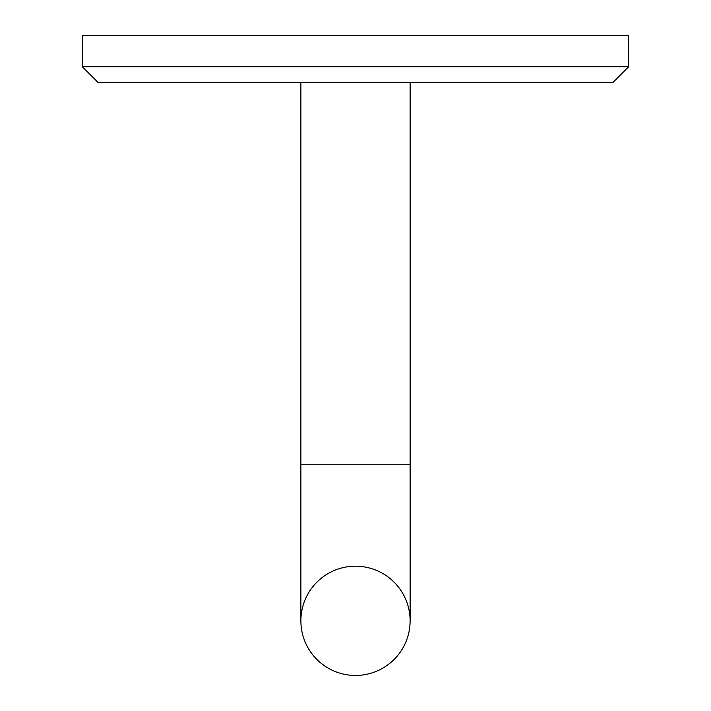 <?xml version="1.0" encoding="UTF-8"?>
<svg xmlns="http://www.w3.org/2000/svg" width="711" height="711" viewBox="0 0 711 711"><rect width="100%" height="100%" fill="white"/><g stroke="black" fill="none" stroke-linecap="round" stroke-linejoin="round"><path stroke-width="1.07" d="M355.5 675.45A54.623 54.623 0 0 0 410.123 620.827A54.623 54.623 0 0 0 355.5 566.196A54.623 54.623 0 0 0 300.877 620.827A54.623 54.623 0 0 0 355.5 675.45M628.631 66.763L613.024 82.369L97.976 82.369L82.369 66.763L628.631 66.763L628.631 35.55L82.369 35.55L82.369 66.763M410.123 620.827L410.123 464.754L300.877 464.754L300.877 82.369M410.123 464.754L410.123 82.369M300.877 464.754L300.877 620.827"/></g></svg>
